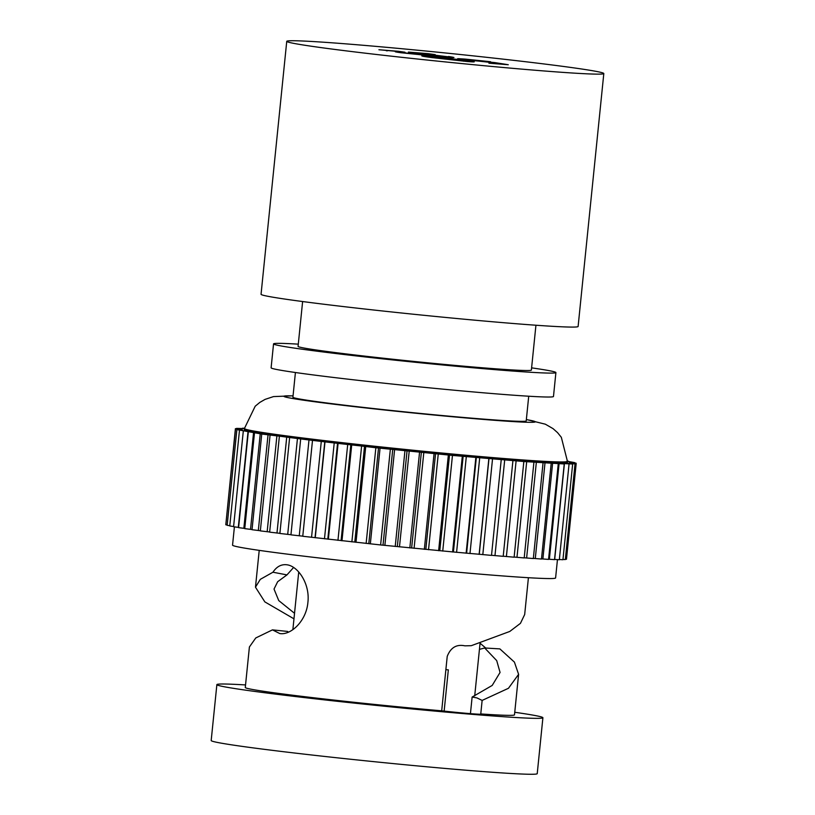 <?xml version="1.0" encoding="UTF-8"?>
<svg xmlns="http://www.w3.org/2000/svg" width="815" height="815" viewBox="0 0 815 815"><rect width="100%" height="100%" fill="white"/><g stroke="black" fill="none" stroke-linecap="round" stroke-linejoin="round"><path stroke-width="1.22" d="M401.031 52.741L401.123 51.854L399.533 51.62L378.924 49.735L398.586 51.304L404.953 52.231L401.683 52.201L401.622 52.822M386.341 50.744L387.39 50.825M431.807 57.58C420.153 56.041 419.144 55.593 428.772 56.215L463.867 60.127C472.629 61.288 479.974 62.531 467.443 61.543L431.807 57.58M421.813 55.909L428.751 56.48M474.238 61.828L467.443 61.543M320.244 47.494A159.343 4.452 5.8 0 0 496.6 66.881A159.343 4.452 5.8 0 0 603.813 73.544A159.343 4.452 5.8 0 0 570.306 67.38A159.343 4.452 5.8 0 0 393.961 47.993A159.343 4.452 5.8 0 0 286.748 41.331A159.343 4.452 5.8 0 0 320.244 47.494M462.349 59.638C455.055 58.588 456.227 58.436 465.844 59.159L490.61 61.736L469.369 59.658C462.543 59.149 461.667 59.261 466.72 59.994L494.736 62.582L508.285 64.731L488.929 63.193L501.205 63.947L494.073 62.816L457.561 58.762M463.399 59.78L466.7 60.198M404.953 52.231C400.104 51.987 400.949 52.303 407.5 53.179L438.816 56.551C448.209 57.223 448.596 56.969 439.988 55.787L408.417 52.089L428.079 53.647L435.23 54.636L415.844 52.914L453.955 57.488M446.202 57.233L439.988 55.787M448.423 57.386L448.515 56.5C457.358 57.824 454.831 57.936 440.925 56.836L400.674 52.7C393.278 51.651 393.431 51.365 401.123 51.854C393.431 51.365 393.278 51.651 400.674 52.7M286.748 41.331L261.055 294.286A159.343 4.452 5.8 0 0 294.551 300.45A159.343 4.452 5.8 0 0 470.907 319.826A159.343 4.452 5.8 0 0 578.11 326.489L603.813 73.544M428.568 57.121L468.35 61.614M463.511 61.206L463.531 61.003C470.408 61.42 469.114 61.023 459.65 59.79L432.408 56.724L427.529 56.979M302.62 301.54L298.066 346.375A117.258 3.27 5.8 0 0 322.72 350.908A117.258 3.27 5.8 0 0 452.488 365.171A117.258 3.27 5.8 0 0 531.38 370.081L535.934 325.236M298.29 344.154A141.912 3.963 5.8 0 0 273.545 343.889A141.912 3.963 5.8 0 0 303.374 349.38A141.912 3.963 5.8 0 0 460.424 366.638A141.912 3.963 5.8 0 0 555.901 372.567A141.912 3.963 5.8 0 0 531.604 367.86M273.545 343.889L271.11 367.81A141.912 3.963 5.8 0 0 300.949 373.29A141.912 3.963 5.8 0 0 457.999 390.558A141.912 3.963 5.8 0 0 553.477 396.487L555.901 372.567M295.417 372.516L292.911 397.211A117.258 3.27 5.8 0 0 317.555 401.744A117.258 3.27 5.8 0 0 447.323 416.007A117.258 3.27 5.8 0 0 526.215 420.907L528.721 396.222M526.358 419.511L545.347 424.197L553.049 428.639L557.562 432.643L561.331 437.298L567.434 461.341A162.358 4.533 -174.2 0 1 458.203 454.556A162.358 4.533 -174.2 0 1 278.526 434.813A162.358 4.533 -174.2 0 1 244.398 428.527L244.276 429.729A162.358 4.533 5.8 0 0 278.404 436.005A162.358 4.533 5.8 0 0 458.081 455.748A162.358 4.533 5.8 0 0 567.322 462.543L567.892 461.382L574.718 462.635L569.288 462.288L576.073 463.175L570.021 462.767L576.185 463.592L569.502 463.114L575.044 463.888L567.739 463.338L572.66 464.041L560.547 463.389L564.245 463.959L523.841 461.514L452.457 455.412L375.858 447.751L261.737 434.038L236.88 429.627L242.31 429.984L235.515 429.087L241.576 429.505L235.403 428.67L242.086 429.148L236.544 428.384L244.388 428.609M293.043 395.815L273.504 396.589L265.069 399.391L259.842 402.396L255.207 406.206L244.398 428.527L242.544 428.201L244.704 428.293M312.481 440.599L302.762 536.27L312.481 440.599M567.026 460.964L568.3 461.198L567.372 461.198M463.144 456.298L453.425 551.979L380.625 544.95L302.762 536.27M476.337 457.48L466.618 553.161L453.425 551.979M233.599 526.521L229.759 525.97L239.478 430.289M533.917 462.248L524.198 557.929L514.143 557.053M392.728 449.422L383.009 545.103M364.499 446.426L354.78 542.107M252.039 529.536L244.755 528.629L254.474 432.948M564.245 463.959L554.526 559.64L548.577 559.202M503.14 556.319L491.516 555.28M421.355 452.325L411.636 548.006M523.841 461.514L514.122 557.195L503.212 556.217M551.195 463.358L541.476 559.039L533.356 558.377M449.513 455.035L439.794 550.716M378.517 447.934L368.798 543.615M290.955 534.721L279.881 533.468L289.6 437.787M260.362 530.728L252.029 529.719L261.737 434.038M558.275 463.725L548.556 559.406L541.496 558.856M302.772 536.158L290.945 534.844L300.664 439.163M575.044 463.888L565.325 559.559L562.971 559.457M543.055 462.859L533.336 558.54L524.208 557.776M488.99 458.57L479.271 554.251L466.618 553.161M350.807 444.919L341.088 540.6M269.673 531.991L260.342 530.891L270.06 435.21M435.546 453.711L425.827 549.391M407.052 450.889L397.333 546.57M324.767 441.944L315.048 537.615M244.775 528.436L238.591 527.641L248.31 431.96M238.612 527.427L233.579 526.745L243.298 431.074M576.185 463.592L566.466 559.273L565.355 559.263M572.66 464.041L562.941 559.722L559.355 559.508M227.181 525.013L225.796 524.768L235.515 429.087M337.532 443.421L327.813 539.102M279.891 533.326L269.653 532.144L279.372 436.463M569.053 464.061L559.334 559.742L554.546 559.426M229.779 525.716L227.161 525.308L236.88 429.627M225.837 524.402L235.403 428.67M491.506 555.392L501.225 459.711L491.506 555.392L479.271 554.251M557.45 559.681L555.596 577.957A162.358 4.533 -174.2 0 1 446.355 571.162A162.358 4.533 -174.2 0 1 266.678 551.419A162.358 4.533 -174.2 0 1 232.55 545.143L234.404 526.918M474.707 695.908L480.066 643.208L485.75 648.047M285.984 564.683L286.727 564.764C281.216 564.153 276.621 566.639 272.944 572.222L260.301 579.353L255.472 587.187L264.844 601.888L293.971 618.83M286.727 564.764C298.015 565.916 310.108 583.937 307.907 602.326C306.369 620.857 290.945 635.496 279.749 633.54L272.454 629.873L255.757 637.962L249.4 646.988L245.284 687.503A135.29 3.78 -174.2 0 0 273.728 692.74A135.29 3.78 -174.2 0 0 441.689 710.823A27.965 0.784 5.8 0 0 481.268 714.134A27.965 0.784 5.8 0 0 480.769 713.93L482.134 700.421L508.458 688.288L518.605 674.331L514.408 662.106L499.87 648.893L484.701 647.986L479.434 649.372M280.503 633.622L279.749 633.54M528.415 577.713L524.677 614.53L520.449 623.343L509.783 631.452L471.294 645.684L464.907 645.837C456.543 644.054 450.644 647.579 447.221 656.401L441.689 710.823M272.944 572.222L286.962 574.901L293.583 567.485M518.605 674.331L514.489 714.847A135.29 3.78 -174.2 0 1 480.769 713.93M286.962 574.901L277.66 581.716L274.023 589.062L278.74 600.573L294.531 613.298M514.754 712.279A163.856 4.574 -174.2 0 1 542.902 717.74A163.856 4.574 -174.2 0 1 432.663 710.884A163.856 4.574 -174.2 0 1 251.315 690.957A163.856 4.574 -174.2 0 1 216.871 684.62A163.856 4.574 -174.2 0 1 245.549 684.936M482.134 700.421L476.928 697.905L472.13 697.049L492.199 685.435L500.064 672.446L496.712 660.619L484.701 647.986M542.902 717.74L537.228 773.649A163.856 4.574 -174.2 0 1 426.978 766.803A163.856 4.574 -174.2 0 1 245.641 746.866A163.856 4.574 -174.2 0 1 211.187 740.529L216.871 684.62M472.13 697.049L470.438 713.655M288.408 632.165L287.563 631.431L272.454 629.873M444.144 711.098L448.332 669.859A93.806 2.618 -174.2 0 1 445.876 669.665M293.043 395.907A126.274 3.525 5.8 0 0 310.484 401.184A126.274 3.525 5.8 0 0 471.956 418.472A126.274 3.525 5.8 0 0 526.347 419.603M456.583 552.366L466.302 456.685M466.129 553.222L475.848 457.541M516.965 557.358L526.684 461.677M384.874 545.388L394.592 449.717M370.336 543.87L380.055 448.189M380.625 544.95L390.344 449.269M356.002 542.332L365.721 446.661M315.252 537.747L324.971 442.076M324.482 538.817L334.201 443.146M250.521 529.383L260.24 433.702M549.371 559.284L559.09 463.603M494.97 555.667L504.689 459.986M414.081 548.342L423.8 452.661M506.39 556.564L516.109 460.893M452.59 552L462.309 456.319M535.282 558.57L545.001 462.9M442.739 551.093L452.457 455.412M438.633 550.706L448.352 455.025M366.139 543.422L375.858 447.751M351.876 541.883L361.595 446.213M424.34 549.341L434.059 453.66M395.224 546.457L404.943 450.777M287.705 534.416L297.424 438.745M258.314 530.524L268.033 434.843M542.882 558.998L552.601 463.317M299.258 535.842L308.977 440.161M526.622 558.03L536.341 462.349M469.98 553.558L479.699 457.877M337.96 540.345L347.679 444.674M267.157 531.747L276.876 436.066M409.833 547.925L419.552 452.244M399.482 546.885L409.201 451.204M243.838 528.334L253.557 432.653M238.306 527.397L248.025 431.716M428.527 549.748L438.246 454.067M341.974 540.793L351.693 445.112M311.544 537.319L321.263 441.638M479.128 554.353L488.847 458.672M328.353 539.265L338.072 443.584M276.978 533.051L286.697 437.37M554.689 559.436L564.408 463.755M482.806 554.658L492.525 458.977M503.201 556.35L512.92 460.669M259.221 550.37L255.472 587.187M292.87 629.649L298.728 571.987"/></g></svg>
